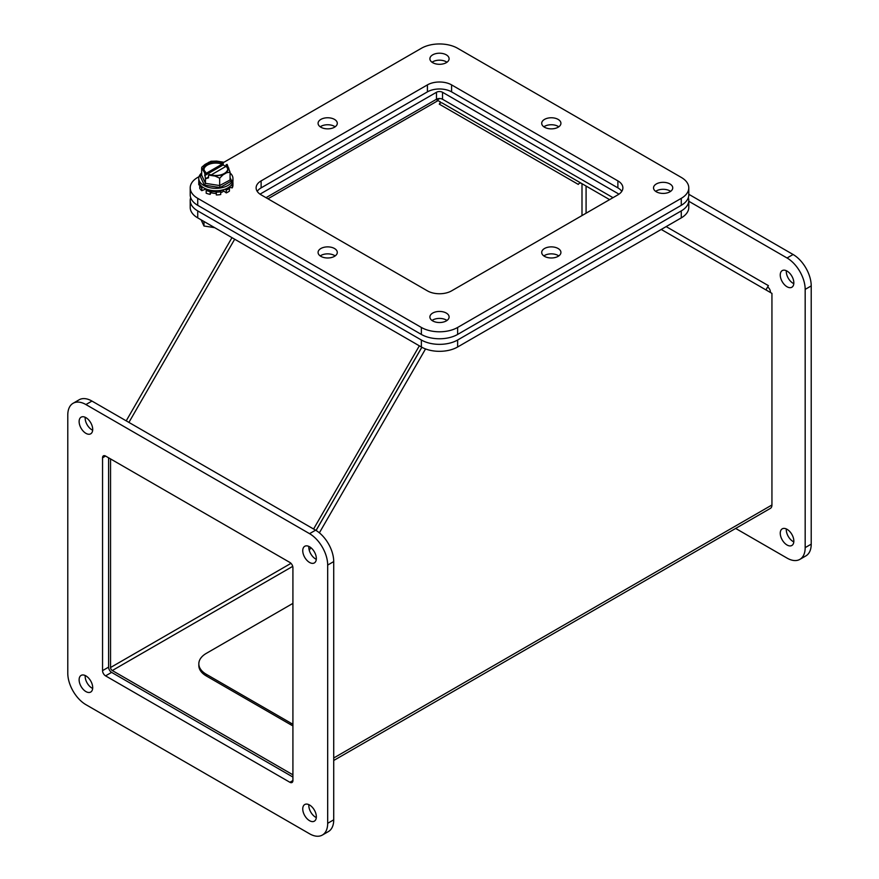<?xml version="1.0" encoding="UTF-8"?>
<svg xmlns="http://www.w3.org/2000/svg" width="879" height="879" viewBox="0 0 879 879"><rect width="100%" height="100%" fill="white"/><g stroke="black" fill="none" stroke-linecap="round" stroke-linejoin="round"><path stroke-width="1.32" d="M206.334 675.973L206.334 674.303A25.645 14.8 180 0 1 198.83 663.832L198.83 665.513A25.645 14.8 -0 0 0 206.334 675.973L290.96 724.834A25.645 14.8 -0 0 0 292.916 725.856M292.916 724.175A25.645 14.8 180 0 1 290.96 723.153L290.96 724.834M206.334 674.303L290.96 723.153M198.83 663.832A25.645 14.8 180 0 1 206.334 653.361L292.916 603.379M223.211 162.692L421.371 48.29A25.645 14.8 180 0 1 457.629 48.29L681.269 177.404A25.645 14.8 180 0 1 688.784 187.875A25.645 14.8 180 0 1 681.269 198.335L457.629 327.46A25.645 14.8 180 0 1 421.371 327.46L197.731 198.335A25.645 14.8 180 0 1 190.216 187.875A25.645 14.8 180 0 1 197.731 177.404L199.061 176.635M427.414 84.889L261.118 180.887A17.097 9.867 -0 0 0 256.119 187.875A17.097 9.867 -0 0 0 261.118 194.852L427.414 290.861A17.097 9.867 -0 0 0 451.586 290.861L617.882 194.852A17.097 9.867 -0 0 0 622.881 187.875A17.097 9.867 -0 0 0 617.882 180.887L451.586 84.889A17.097 9.867 -0 0 0 427.414 84.889L427.414 91.866L261.118 187.875A17.097 9.867 -0 0 0 257.217 191.358M220.706 192.666A9.603 5.549 -0 0 0 222.651 191.798A9.603 5.549 -0 0 0 223.771 191.018M206.521 189.161A9.603 5.549 -0 0 0 206.884 189.842M211.169 192.71A9.603 5.549 -0 0 0 216.245 193.413M446.29 320.912A9.603 5.549 -0 0 0 449.103 316.989A9.603 5.549 -0 0 0 439.5 311.441A9.603 5.549 -0 0 0 429.897 316.989A9.603 5.549 -0 0 0 435.819 322.11A9.603 5.549 -0 0 0 446.29 320.912M669.93 191.798A9.603 5.549 -0 0 0 672.743 187.875A9.603 5.549 -0 0 0 663.14 182.327A9.603 5.549 -0 0 0 653.526 187.875A9.603 5.549 -0 0 0 659.459 192.995A9.603 5.549 -0 0 0 669.93 191.798M558.11 256.349A9.603 5.549 -0 0 0 560.923 252.427A9.603 5.549 -0 0 0 551.32 246.878A9.603 5.549 -0 0 0 541.706 252.427A9.603 5.549 -0 0 0 547.639 257.558A9.603 5.549 -0 0 0 558.11 256.349M334.47 256.349A9.603 5.549 -0 0 0 337.294 252.427A9.603 5.549 -0 0 0 327.68 246.878A9.603 5.549 -0 0 0 318.077 252.427A9.603 5.549 -0 0 0 323.999 257.558A9.603 5.549 -0 0 0 334.47 256.349M334.47 127.235A9.603 5.549 -0 0 0 337.294 123.313A9.603 5.549 -0 0 0 327.68 117.764A9.603 5.549 -0 0 0 318.077 123.313A9.603 5.549 -0 0 0 323.999 128.433A9.603 5.549 -0 0 0 334.47 127.235M558.11 127.235A9.603 5.549 -0 0 0 560.923 123.313A9.603 5.549 -0 0 0 551.32 117.764A9.603 5.549 -0 0 0 541.706 123.313A9.603 5.549 -0 0 0 547.639 128.433A9.603 5.549 -0 0 0 558.11 127.235M446.29 62.673A9.603 5.549 -0 0 0 449.103 58.75A9.603 5.549 -0 0 0 439.5 53.212A9.603 5.549 -0 0 0 429.897 58.75A9.603 5.549 -0 0 0 435.819 63.881A9.603 5.549 -0 0 0 446.29 62.673M190.216 187.875L190.216 194.852A25.645 14.8 -0 0 0 197.731 205.323L421.371 334.438A25.645 14.8 -0 0 0 457.629 334.438L681.269 205.323A25.645 14.8 -0 0 0 688.784 194.852L688.784 187.875M621.783 191.358A17.097 9.867 -0 0 0 617.882 187.875L451.586 91.866A17.097 9.867 -0 0 0 427.414 91.866M446.971 320.472A9.603 5.549 -0 0 0 432.028 320.472M670.611 191.358A9.603 5.549 -0 0 0 655.668 191.358M558.791 255.921A9.603 5.549 -0 0 0 543.848 255.921M335.152 255.921A9.603 5.549 -0 0 0 320.209 255.921M335.152 126.807A9.603 5.549 -0 0 0 320.209 126.807M558.791 126.807A9.603 5.549 -0 0 0 543.848 126.807M446.971 62.244A9.603 5.549 -0 0 0 432.028 62.244M202.994 187.392L201.763 187.875A17.097 9.867 180 0 1 199.753 185.59L200.654 185.403M210.916 190.336L210.147 191.589A17.097 9.867 180 0 1 206.191 190.424L207.345 189.446M220.047 190.457L220.706 191.754A17.097 9.867 180 0 1 216.322 192.149L216.256 190.765M228.166 187.743L229.419 188.304A17.097 9.867 180 0 1 226.277 190.117L225.068 189.205M232.715 182.546L232.957 182.557A17.097 9.867 180 0 1 232.254 185.084L231.452 184.953M200.192 184.832L198.775 184.81L198.775 182.019M199.753 185.59L199.753 188.381A17.097 9.867 0 0 0 201.763 190.666L201.763 187.875M206.038 188.974L201.763 190.666M206.191 190.424L206.191 193.215A17.097 9.867 0 0 0 210.147 194.38L210.147 191.589M211.949 190.501L210.147 194.38M216.179 190.765L216.179 191.82L211.949 191.435M216.322 192.149L216.322 194.951L216.179 191.82M216.322 194.951A17.097 9.867 0 0 0 220.706 194.545L220.706 191.754M222.98 189.864L220.42 191.182M226.277 190.117L226.277 192.908L222.98 190.424M226.277 192.908A17.097 9.867 0 0 0 229.419 191.095L229.419 188.304M232.254 185.084L232.254 187.875L228.87 187.304M232.254 187.875A17.097 9.867 0 0 0 232.957 185.348L232.957 182.557M201.104 219.827L203.972 226.002L214.663 227.661M203.972 226.002L203.972 221.486M212.74 227.364A8.548 4.933 0 0 0 214.597 227.65M198.764 178.459L198.764 180.887A17.097 9.867 0 0 0 203.774 187.875A17.097 9.867 0 0 0 222.409 190.007A17.097 9.867 0 0 0 232.957 180.887L232.957 178.459A17.097 9.867 180 0 1 222.409 187.579A17.097 9.867 180 0 1 203.774 185.447A17.097 9.867 180 0 1 198.764 178.459A17.097 9.867 180 0 1 201.665 172.965M230.067 172.965A17.097 9.867 180 0 1 232.957 178.459M205.686 172.218A11.965 6.911 180 0 1 203.895 168.581A11.965 6.911 180 0 1 210.037 162.549A11.965 6.911 180 0 1 222.167 162.703L222.167 164.098L205.686 173.613L205.686 172.218L204.653 172.866L201.665 167.779L201.665 175.152L200.137 176.031L201.665 175.152L200.137 176.031L204.346 185.106L205.466 183.348L205.466 178.767L208.521 177.844L208.521 175.097L209.554 174.449A11.965 6.911 180 0 0 221.684 174.613A11.965 6.911 180 0 0 227.826 168.581A11.965 6.911 180 0 0 226.035 164.944L227.079 164.384L230.067 172.174L226.694 172.723L223.035 174.833L219.662 178.173L215.069 176.064L208.521 175.097M201.665 175.152L205.466 183.348L219.662 185.546L220.08 187.546L204.346 185.106M219.662 178.173L219.662 185.546L230.155 179.942M230.067 172.174L230.067 179.547L231.584 180.898L220.08 187.546M225.793 166.483L223.211 164.9L223.211 162.143L222.167 162.703M201.818 167.186L205.027 164.439L211.015 161.264L216.663 161.099L223.211 162.143M204.653 172.866L205.466 178.767L208.521 177.009M222.167 164.098A11.965 6.911 0 0 0 203.961 169.273M227.771 169.273A11.965 6.911 0 0 0 226.035 166.34L226.035 164.944M226.035 166.34L211.147 174.932M204.653 175.613L223.211 164.9M316.308 559.33A9.603 5.549 60 0 1 308.804 547.188A9.603 5.549 60 0 1 308.837 546.397M92.669 688.444A9.603 5.549 60 0 1 85.164 676.314A9.603 5.549 60 0 1 85.197 675.511M91.954 401.066A25.645 14.8 -120 0 0 79.132 399.791L73.089 403.285A25.645 14.8 60 0 1 85.911 404.549L91.954 401.066L315.594 530.18L309.551 533.663L85.911 404.549M333.723 819.821L327.68 823.315A25.645 14.8 60 0 1 322.373 835.05L328.416 831.556A25.645 14.8 -120 0 0 333.723 819.821L333.723 561.582A25.645 14.8 -120 0 0 315.594 530.18M292.916 777.047L111.611 672.38A4.274 2.472 60 0 1 108.589 667.139L108.589 457.794M316.308 817.569A9.603 5.549 60 0 1 308.804 805.428A9.603 5.549 60 0 1 308.837 804.626M92.669 430.216A9.603 5.549 60 0 1 85.164 418.074A9.603 5.549 60 0 1 85.197 417.272M302.75 550.683A9.603 5.549 60 0 1 304.749 546.288A9.603 5.549 60 0 1 314.352 551.836A9.603 5.549 60 0 1 314.352 562.923A9.603 5.549 60 0 1 306.947 560.352A9.603 5.549 60 0 1 302.75 550.683M79.121 679.808A9.603 5.549 60 0 1 81.11 675.402A9.603 5.549 60 0 1 90.713 680.95A9.603 5.549 60 0 1 90.713 692.048A9.603 5.549 60 0 1 83.307 689.477A9.603 5.549 60 0 1 79.121 679.808M73.089 403.285A25.645 14.8 60 0 0 67.782 415.02L67.782 673.259A25.645 14.8 60 0 0 85.911 704.661L309.551 833.775A25.645 14.8 60 0 0 322.373 835.05M309.551 533.663A25.645 14.8 60 0 1 327.68 565.076L333.723 561.582M327.68 823.315L327.68 565.076M289.894 782.288L105.568 675.863A4.274 2.472 60 0 1 102.546 670.633L102.546 457.794A4.274 2.472 60 0 1 103.425 455.838A4.274 2.472 60 0 1 105.568 456.047L289.894 562.461A4.274 2.472 60 0 1 292.916 567.702L292.916 780.541A4.274 2.472 60 0 1 292.026 782.497A4.274 2.472 60 0 1 289.894 782.288L292.916 780.541M302.75 808.922A9.603 5.549 60 0 1 304.749 804.527A9.603 5.549 60 0 1 314.352 810.064A9.603 5.549 60 0 1 314.352 821.162A9.603 5.549 60 0 1 306.947 818.591A9.603 5.549 60 0 1 302.75 808.922M79.121 421.568A9.603 5.549 60 0 1 81.11 417.173A9.603 5.549 60 0 1 90.713 422.711A9.603 5.549 60 0 1 90.713 433.808A9.603 5.549 60 0 1 83.307 431.237A9.603 5.549 60 0 1 79.121 421.568M688.323 197.643A25.645 14.8 180 0 1 688.784 200.434A25.645 14.8 180 0 1 681.269 210.905L457.629 340.019A25.645 14.8 180 0 1 421.371 340.019L197.731 210.905A25.645 14.8 180 0 1 190.216 200.434A25.645 14.8 180 0 1 190.677 197.643M618.981 194.149L442.522 92.273A4.274 2.472 -0 0 0 436.478 92.273L260.019 194.149M190.216 200.434L190.216 207.411A25.645 14.8 -0 0 0 197.731 217.882L197.731 210.905M421.371 340.019L421.371 346.996L197.731 217.882M421.371 346.996A25.645 14.8 -0 0 0 457.629 346.996L457.629 340.019M681.269 210.905L681.269 217.882L457.629 346.996M681.269 217.882A25.645 14.8 -0 0 0 688.784 207.411L688.784 200.434M612.993 197.665L442.522 99.25A4.274 2.472 -0 0 0 436.478 99.25L266.007 197.665M333.723 760.478L770.411 508.37A7.384 4.263 -120 0 0 771.938 504.986L771.938 293.366L661.239 229.452M425.535 348.952L319.374 532.828M310.825 547.639L309.265 550.331M110.545 458.926L110.545 667.524A2.461 1.417 60 0 0 112.292 670.534L292.916 774.817M421.865 347.282L316.088 530.476M267.963 198.797L438.061 100.602L440.522 102.019L439.291 104.151A2.461 2.011 120 0 1 442.258 103.03L581.997 183.7L581.997 215.564M581.283 183.293A2.461 2.011 -60 0 0 578.305 184.414L578.382 184.293M437.335 100.184A7.384 6.032 120 0 1 439.863 98.536M436.105 99.47L438.061 100.602M666.161 226.606L768.4 285.642L765.939 289.905M609.597 199.632L442.258 103.03M313.583 529.015L419.349 345.832M316.044 530.444L421.81 347.249M793.803 283.653A9.603 5.549 60 0 1 786.331 270.71M811.218 544.145L805.175 547.628A25.645 14.8 60 0 1 799.868 559.374L805.911 555.88A25.645 14.8 -120 0 0 811.218 544.145L811.218 285.906A25.645 14.8 -120 0 0 793.089 254.492L688.784 194.281M586.084 213.201L586.084 186.062M793.803 541.882A9.603 5.549 60 0 1 786.331 528.949M793.836 282.851A9.603 5.549 60 0 1 791.847 287.246A9.603 5.549 60 0 1 782.244 281.698A9.603 5.549 60 0 1 782.244 270.6A9.603 5.549 60 0 1 789.65 273.182A9.603 5.549 60 0 1 793.836 282.851M793.089 254.492L787.046 257.986L688.784 201.258M787.046 257.986A25.645 14.8 60 0 1 805.175 289.389L811.218 285.906M805.175 547.628L805.175 289.389M799.868 559.374A25.645 14.8 60 0 1 787.046 558.099L735.657 528.433M767.653 286.95A4.274 2.472 60 0 1 770.411 292.015L770.411 292.487M793.836 541.079A9.603 5.549 60 0 1 791.847 545.485A9.603 5.549 60 0 1 782.244 539.937A9.603 5.549 60 0 1 782.244 528.839A9.603 5.549 60 0 1 789.65 531.41A9.603 5.549 60 0 1 793.836 541.079M681.269 198.335L681.269 205.323M197.731 205.323L197.731 198.335M421.371 334.438L421.371 327.46M457.629 334.438L457.629 327.46M261.118 180.887L261.118 187.875M451.586 84.889L451.586 91.866M617.882 180.887L617.882 187.875M230.067 177.613L231.584 180.898M221.662 161.868L222.914 162.274M216.663 161.099L208.686 162.329M205.027 164.439L202.895 169.043M204.236 171.921L204.95 172.647M210.07 175.295L208.817 174.888M227.496 165.23L226.782 164.516M215.069 176.064L223.035 174.833M226.694 172.723L228.826 168.12M105.568 675.863L111.611 672.38M105.568 456.047L102.546 457.794M108.589 667.139L102.546 670.633M436.478 92.273L436.478 99.25M442.522 92.273L442.522 99.25M333.723 757.984L771.938 504.986M112.292 670.534L292.718 566.362M439.291 104.151L578.305 184.414M290.993 563.34L110.545 667.524M128.916 422.403L234.682 239.22M126.213 420.843L231.979 237.66"/></g></svg>
